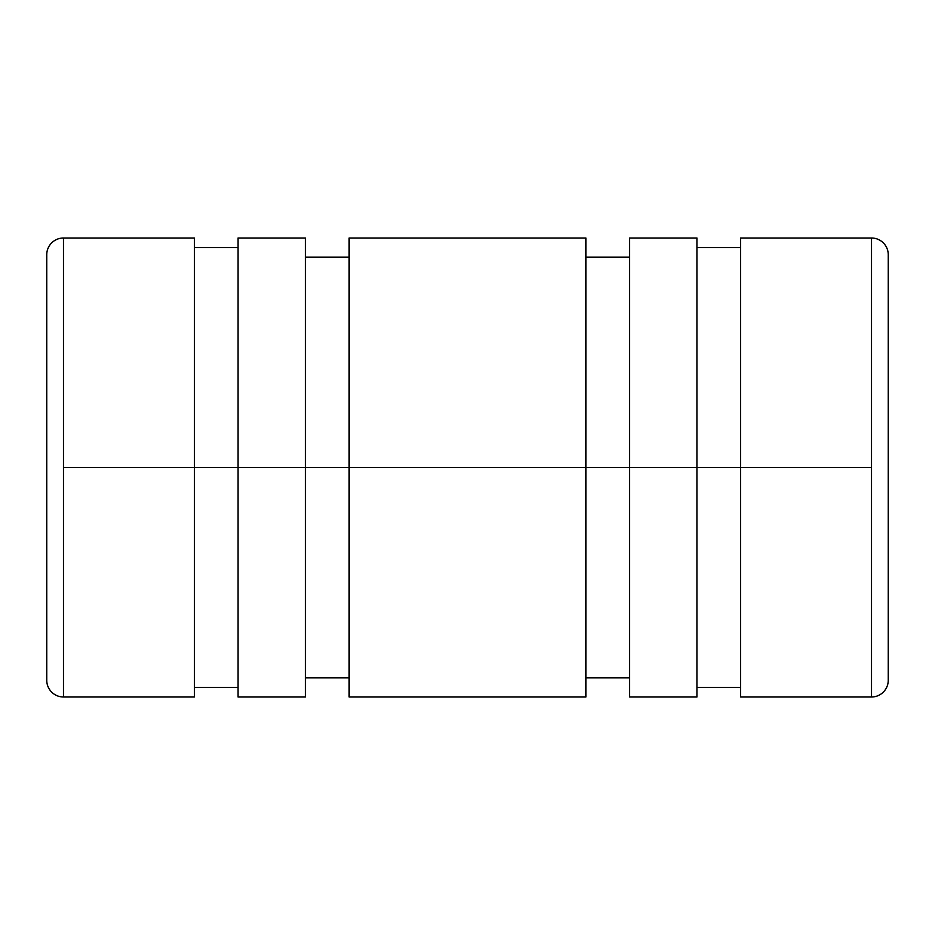 <?xml version="1.0" encoding="UTF-8"?>
<svg xmlns="http://www.w3.org/2000/svg" width="935" height="935" viewBox="0 0 935 935"><rect width="100%" height="100%" fill="white"/><g stroke="black" fill="none" stroke-linecap="round" stroke-linejoin="round"><path stroke-width="1.4" d="M238.004 247.565L194.398 247.565L194.398 467.5L238.004 467.5L63.486 467.5L63.486 696.996A16.736 16.736 0 0 1 46.75 680.271A16.736 16.736 0 0 0 63.486 696.996L63.486 238.004A16.736 16.736 0 0 0 46.75 254.729L46.75 680.271L46.75 254.729A16.736 16.736 0 0 1 63.486 238.004L63.486 467.5L194.398 467.5L194.398 238.004L63.486 238.004M871.513 238.004L740.602 238.004L740.602 467.5L238.004 467.5L305.453 467.5L305.453 238.004L238.004 238.004L238.004 696.996L305.453 696.996L305.453 467.5L585.953 467.5L585.953 238.004L349.047 238.004L349.047 696.996L585.953 696.996L585.953 467.5L696.996 467.5L696.996 238.004L629.547 238.004L629.547 696.996L696.996 696.996L696.996 467.5L871.513 467.5L871.513 238.004L871.513 696.996A16.736 16.736 0 0 0 888.25 680.271L888.25 254.729A16.736 16.736 0 0 0 871.513 238.004A16.736 16.736 0 0 1 888.25 254.729L888.25 680.271A16.736 16.736 0 0 1 871.513 696.996L871.513 467.5L740.602 467.5L740.602 696.996L871.513 696.996M696.996 687.435L740.602 687.435L740.602 467.5M740.602 247.565L696.996 247.565L696.996 467.5M585.953 677.875L629.547 677.875L629.547 467.5M629.547 257.125L585.953 257.125L585.953 467.5M305.453 677.875L349.047 677.875L349.047 467.5M349.047 257.125L305.453 257.125L305.453 467.5M194.398 687.435L238.004 687.435L238.004 467.5M63.486 696.996L194.398 696.996L194.398 467.5"/></g></svg>
